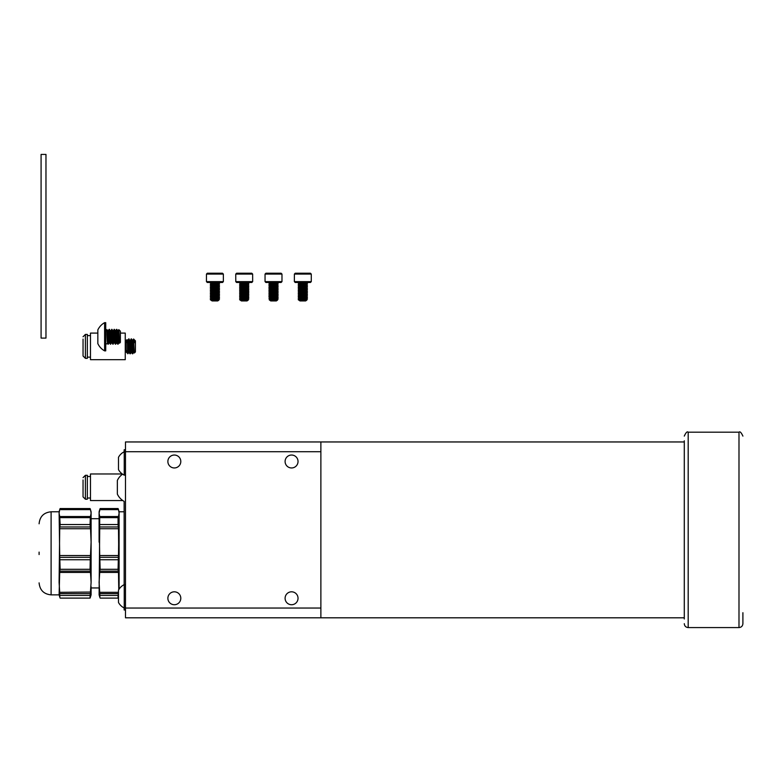 <?xml version="1.0" encoding="UTF-8"?>
<svg xmlns="http://www.w3.org/2000/svg" width="782" height="782" viewBox="0 0 782 782"><rect width="100%" height="100%" fill="white"/><g stroke="black" fill="none" stroke-linecap="round" stroke-linejoin="round"><path stroke-width="1.17" d="M180.798 598.269A6.461 6.461 0 0 0 174.337 591.808A6.461 6.461 0 0 0 167.876 598.269A6.461 6.461 0 0 0 174.337 604.73A6.461 6.461 0 0 0 180.798 598.269M298.03 598.269A6.461 6.461 0 0 0 291.569 591.808A6.461 6.461 0 0 0 285.098 598.269A6.461 6.461 0 0 0 291.569 604.73A6.461 6.461 0 0 0 298.03 598.269M298.03 461.497A6.461 6.461 0 0 0 291.569 455.036A6.461 6.461 0 0 0 285.098 461.497A6.461 6.461 0 0 0 291.569 467.959A6.461 6.461 0 0 0 298.03 461.497M180.798 461.497A6.461 6.461 0 0 0 174.337 455.036A6.461 6.461 0 0 0 167.876 461.497A6.461 6.461 0 0 0 174.337 467.959A6.461 6.461 0 0 0 180.798 461.497M320.874 451.732L125.491 451.732L125.491 441.957L320.874 441.957L320.874 617.809L125.491 617.809L125.491 608.034L320.874 608.034M125.491 451.732L125.491 608.034M684.289 618.982L684.289 440.794M742.9 612.707L742.9 623.665C742.665 626.04 741.365 627.34 738.99 627.575L738.99 432.192C739.938 431.185 741.238 432.485 742.9 436.102M124.162 607.966L124.162 609.989L125.491 609.989M125.491 449.777L124.162 449.777L124.162 451.8M117.359 494.107L117.359 494.107A16.139 16.139 0 0 0 124.133 501.379L124.162 584.662M125.491 609.207L125.491 450.559M125.257 608.005L124.24 608.005L124.24 584.623A13.011 13.011 0 0 0 118.483 590.156L118.483 602.238M118.483 593L118.483 595.415M124.24 461.8L124.24 451.761A13.011 13.011 0 0 0 118.483 457.304L118.483 469.611A13.011 13.011 0 0 0 124.24 475.143L124.24 461.8M118.483 467.89L118.483 469.611M118.483 459.963L118.483 462.582M83.048 479.992L83.048 496.883L85.394 499.229L87.349 499.229L87.349 475.309L85.394 475.309L85.394 499.229M122.305 473.98L90.477 473.98L90.477 500.558L122.813 500.558M83.048 490.842L83.048 494.547M83.048 339.105L83.048 355.996L83.048 339.105M85.394 358.342L85.394 334.422L87.349 334.422L87.349 358.342L85.394 358.342L83.048 355.996M97.838 333.093L90.477 333.093L90.477 359.671L125.257 359.671L125.257 333.093L120.379 333.093M135.1 340.581L134.533 339.965L135.149 342.252L135.413 340.805L135.413 351.959L134.377 352.995L133.585 350.023C133.175 341.705 132.764 339.28 132.363 342.741M125.257 340.805L127.055 339.74L127.779 340.581L128.737 338.958L130.007 340.581L131.484 338.958L132.657 340.581L133.575 339.007L134.348 352.985M134.533 339.965L133.575 339.007M125.99 340.805L126.254 349.974M127.476 342.741C127.886 339.28 128.287 341.705 128.698 350.023L129.04 352.223L127.837 353.796L127.613 350.864C127.368 341.079 127.104 338.254 126.831 342.379M126.254 352.183L126.254 350.023L127.837 353.796M131.141 341.754C131.552 333.973 131.953 343.806 132.363 351.01L132.705 353.806L133.878 352.183M133.624 352.223L133.272 350.023C132.872 341.705 132.461 339.28 132.05 342.741M128.698 341.754C129.108 333.973 129.509 343.806 129.92 351.01L130.301 353.777L131.464 352.223L131.141 350.023C130.731 341.705 130.33 339.28 129.92 342.741M131.18 352.223L130.838 350.023C130.428 341.705 130.017 339.28 129.617 342.741M128.737 352.223L128.395 350.023C127.984 341.705 127.574 339.28 127.173 342.741M135.149 342.252C134.934 339.847 134.719 340.014 134.494 342.741M130.838 341.754C131.239 333.973 131.65 343.806 132.05 351.01L132.705 353.806M128.395 341.754C128.795 333.973 129.206 343.806 129.617 351.01L130.262 353.806M39.1 582.864C39.814 590.156 43.812 594.154 51.104 594.867L51.104 511.79L59.1 511.79L59.706 509.639L59.1 513.09L59.706 516.54L90.497 516.54L91.103 513.09L90.497 509.639L59.706 509.639L90.321 509.18L91.103 511.79L91.103 542.141L91.103 518.71L99.099 518.71L99.705 555.543L118.493 555.543L119.099 511.79L119.099 589.129L118.493 528.74L99.705 528.74L99.099 594.867L99.754 597.018M39.1 552.112L39.1 554.555M59.706 572.434L59.872 571.114L90.321 571.114L90.497 572.434L59.706 572.434L59.1 594.867L59.755 597.018M59.647 528.779L59.872 526.96L90.321 526.96L90.497 528.74L59.706 528.74L59.1 582.375L59.706 592.326L90.634 592.062M59.569 592.062L59.872 597.477M59.1 511.79L59.706 555.543L90.497 555.543L91.103 542.141L91.103 582.375L90.321 593.646L59.872 593.646M60.126 595.444L90.067 595.444L90.321 593.646M90.067 595.444L90.067 598.103L60.126 598.103M90.321 597.477L90.067 598.103M91.103 586.666L91.103 594.867L90.448 597.018M99.871 509.18L118.326 509.18L118.072 508.554L100.135 508.554L99.099 513.09L99.705 516.54L118.493 516.54L119.099 513.09L118.493 509.639L99.705 509.639L99.099 511.79L99.099 542.141M118.766 589.657L118.493 572.434L99.705 572.434L99.099 582.375L99.705 592.326L118.483 592.326L118.326 593.646L99.871 593.646L99.871 597.477M99.871 593.646L99.568 592.062M100.135 595.444L118.072 595.444L118.326 593.646M118.072 595.444L118.072 598.103L100.135 598.103M118.444 597.018L118.072 598.103M99.705 572.434L99.871 571.114L118.326 571.114L118.072 569.306L100.135 569.306L99.685 570.85M99.813 557.351L100.135 569.306M118.493 555.543L118.326 557.312L99.871 557.312L99.705 555.543M118.395 557.351L118.072 569.306M118.493 572.434L118.512 570.85M100.135 559.746L118.072 559.746M100.135 517.635L118.072 517.635L118.493 516.54L99.705 516.54L99.646 528.779M118.072 517.635L118.072 524.536L100.135 524.536M99.871 526.96L118.326 526.96L118.072 524.536M118.326 526.96L118.551 528.779M124.162 511.79L119.099 511.79L118.326 509.18M90.321 509.18L90.067 508.554L60.126 508.554L59.872 509.18M60.126 524.536L59.706 516.54L90.321 517L90.067 524.536L60.126 524.536L59.872 526.96M90.321 526.96L90.067 524.536M90.556 528.779L91.103 542.141M90.497 555.543L90.389 557.351M59.813 557.351L90.321 557.312L90.067 569.306L60.126 569.306L59.686 570.85M60.126 569.306L59.706 555.543M90.516 570.85L90.067 569.306M91.103 582.375L90.497 572.434M60.126 559.746L90.067 559.746M60.126 517.635L90.067 517.635M117.359 493.95L117.359 480.431A16.139 16.139 0 0 1 122.559 474.166M45.972 246.252L45.972 338.088L41.084 338.088L41.084 154.425L45.972 154.425L45.972 246.252M116.088 339.271L115.648 344.168L114.133 342.565L112.862 344.197L111.689 342.565L110.418 344.197L109.392 330.229L109.197 329.349L108.561 330.415L109.011 334.97C109.333 343.621 109.666 344.784 110.018 338.469M110.379 344.168L109.607 342.79M107.466 330.014L108.287 344.197L109.021 342.956L107.261 330.268M108.287 344.197L106.948 330.229L106.987 334.755C107.32 344.461 107.652 345.771 107.994 338.684M107.945 344.168L107.554 343.493L105.726 344.197M104.612 332.682L104.612 322.663A16.139 16.139 0 0 0 97.838 329.936L97.838 343.611A16.139 16.139 0 0 0 104.612 350.883L104.612 332.682M104.612 350.883L105.726 350.883L105.726 322.663L104.612 322.663M118.532 339.271L117.935 343.875L116.87 329.378L116.049 334.276M118.248 338.919L117.906 343.63M118.053 344.197L116.528 329.349M115.609 344.197L114.426 329.378L112.745 331.187L112.422 334.276M115.804 338.919L115.462 343.63M115.267 344.168L114.084 329.349M113.165 344.197L111.982 329.378L110.682 330.972L109.167 329.378M112.823 344.168L111.64 329.349M110.721 344.197L109.539 329.378M116.684 329.916L116.225 336.768M106.909 329.916L106.782 331.157M118.092 344.168L119.011 342.565L119.587 343.161L120.379 342.369L120.379 331.177L118.796 329.623L118.551 333.269C118.737 328.039 118.932 328.548 119.128 334.784C119.372 344.051 119.626 345.302 119.9 338.528M119.226 342.575L118.004 330.972L118.796 329.623M115.648 344.168L116.831 342.614L115.56 330.972L116.489 329.378M114.338 342.575L113.165 330.933M113.019 331.382L112.559 336.768M111.904 342.575L110.721 330.933M118.972 342.614L118.053 330.933M116.528 342.614L115.609 330.933M114.084 342.614L112.862 330.933M111.64 342.614L110.467 330.972M310.405 282.468L295.234 282.468M311.246 274.081L294.394 274.081L294.364 281.618L311.285 281.618L310.434 282.468M295.234 273.231L310.405 273.231M306.407 299.76L306.896 300.053L305.654 300.923L299.985 300.923L298.225 299.682M306.896 300.044L298.978 300.21M298.225 282.703L299.223 283.622L306.837 282.468M299.203 283.446L305.117 282.468M300.21 300.376L306.436 299.799L307.414 298.998L298.685 299.682M299.223 300.347L306.427 299.574M298.225 298.089L299.203 299.007L306.436 298.079M299.203 298.832L307.414 297.463L298.206 298.255M301.256 297.766L299.232 297.453L306.436 296.544L299.223 297.268L298.225 298.04L307.434 297.483M299.232 297.326L298.225 296.691L307.414 295.928L306.436 296.525M301.256 296.222L299.232 295.919L306.427 295.156L307.414 294.384L298.225 295.156L299.232 295.782L306.427 294.961M299.203 294.413L306.436 293.465L299.223 294.198L298.225 294.961L307.434 294.413M299.232 294.247L298.225 293.621L307.414 292.849L306.436 293.445M299.203 292.683L306.436 292.106L307.414 291.315L298.225 292.077L299.232 292.712L306.427 291.891M299.203 291.334L306.436 290.386L299.223 291.119L298.225 291.882L307.414 291.119L304.393 290.836M299.232 291.168L298.225 290.542L307.414 289.77L306.436 290.376M299.203 289.604L306.436 289.027L307.414 288.235L298.225 288.998L299.232 289.633L306.427 288.812M299.223 288.235L306.436 287.307L299.223 288.04L298.225 288.812L307.434 288.255M299.232 288.099L298.225 287.463L307.414 286.691L306.436 287.297M299.203 286.525L306.436 285.948L307.414 285.156L298.225 285.929L299.232 286.554L306.427 285.733M299.232 285.019L298.225 284.384L307.414 283.622L299.203 285.166L306.436 284.237M306.407 295.146L307.414 295.733L298.206 296.525L299.223 295.733M302.82 285.371L299.467 285.078M299.232 298.998L298.421 299.682L307.434 299.027M298.206 282.683L299.897 282.468M298.206 282.869L304.452 282.468M298.225 284.237L307.414 283.622M298.225 285.782L307.434 285.176M298.225 287.317L307.414 286.691M298.225 290.396L307.414 289.77M307.434 291.334L306.407 290.533M298.225 293.475L307.414 292.654L304.393 292.38M307.434 292.869L306.407 292.067M294.394 274.081L295.205 273.231M281.1 282.468L265.929 282.468M265.088 281.618L281.979 281.618L281.129 282.468M265.929 273.231L281.1 273.231M281.129 273.231L281.979 274.081L265.088 274.081M277.59 300.044L270.904 300.376L277.111 299.77L277.59 300.053L276.349 300.923L270.68 300.923L269.379 299.682L269.849 300.337M270.904 300.376L269.673 300.21M269.252 282.458L268.9 282.869L269.898 283.622L277.111 282.849L278.109 283.426L268.92 284.189L278.109 283.622L269.917 285.01M269.898 283.446L275.802 282.468M268.92 298.089L269.927 298.861L269.116 299.682L278.109 298.812L277.111 299.77M269.917 300.347L277.111 299.574M269.917 298.998L277.131 298.059L269.898 298.832M269.917 297.463L277.111 296.691L278.109 297.268L271.94 297.766M271.94 296.222L269.927 295.919L268.9 296.525L269.927 297.326L277.111 296.691M268.92 296.505L278.109 295.733L277.131 296.525M269.917 295.928L277.111 295.156L278.109 294.384L268.92 295.156L269.927 295.782L277.111 294.961M269.898 294.413L277.131 293.465L269.917 294.237L268.92 293.661L278.109 292.849L277.131 293.445M269.898 291.334L268.9 291.911L269.898 292.859L277.111 292.077L278.109 292.654L275.088 292.38M268.92 291.891L278.109 291.119L277.111 292.077M269.898 292.683L277.111 291.891M269.917 291.315L277.131 290.386L269.917 291.168L268.9 290.562L278.109 289.77L277.131 290.376M269.917 288.089L268.9 288.832L269.898 289.78L277.111 288.998L278.109 289.575L268.92 290.542M268.92 288.812L278.109 288.04L277.111 288.998M269.898 289.604L277.111 288.812M269.917 288.235L277.131 287.307L269.898 288.059M268.92 287.317L278.109 286.505L277.131 287.297M269.898 284.99L268.9 285.753L269.898 286.701L277.111 285.929L278.109 286.505M268.92 285.733L278.109 284.961L277.111 285.929M269.898 286.525L277.111 285.733M269.917 285.156L277.131 284.237M273.514 285.371L270.161 285.078M269.379 299.682L278.128 299.027M268.92 282.654L270.592 282.468M268.9 282.869L275.147 282.468M268.9 285.948L278.128 285.176M269.927 288.099L268.9 287.483L278.128 286.72M268.9 289.027L278.128 288.255M268.9 292.106L278.128 291.334M268.92 293.475L278.128 292.869M268.9 295.176L278.128 294.413M268.9 296.72L278.128 295.948M277.102 298.098L278.109 297.268M268.92 298.235L278.128 297.483M278.109 284.961L277.102 284.374M268.92 284.237L269.927 283.612M269.927 285.019L268.92 284.384M278.109 288.04L277.102 287.453M269.927 286.691L268.92 287.463M277.102 290.533L278.109 291.119L275.088 290.836M268.92 290.396L269.927 289.76M269.927 292.839L268.92 293.621M278.109 295.733L277.102 295.146M278.109 298.812L277.102 298.225M251.794 282.468L236.594 282.468L235.744 281.618L252.664 281.618L251.824 282.468M235.783 281.618L235.744 274.081L236.594 273.231L251.824 273.231L252.664 274.081L235.783 274.081M252.635 274.081L252.664 281.618M247.034 300.923L241.374 300.923L239.615 299.682M247.044 300.923L248.285 300.044L240.367 300.21M239.615 282.703L240.592 283.622L247.806 282.849L248.803 283.426L239.615 284.384L240.612 285.019M240.592 283.446L246.496 282.468M241.589 300.376L248.275 300.044M240.074 299.682L248.803 298.998L247.806 299.77M240.602 300.347L247.806 299.574M239.615 298.089L240.592 299.007L247.806 298.235L248.803 298.998M240.592 298.832L247.806 298.04M239.595 298.059L248.803 297.268L247.826 298.059M242.635 297.766L240.621 297.453L247.806 296.691L248.803 297.268M239.615 298.04L240.621 297.453L239.615 296.691L248.803 295.928L247.806 296.691M240.592 297.297L247.806 296.505M242.635 296.222L240.621 295.919L247.806 295.156L248.803 295.928M239.615 295.01L248.803 294.198L247.806 295.156M239.595 294.99L240.612 295.782L247.806 294.961M240.592 294.413L247.826 293.641L248.803 292.849L239.615 293.621L240.612 294.247L247.806 293.426M239.615 291.93L240.592 292.859L247.806 292.077L248.803 292.654L245.773 292.38M239.595 291.911L248.803 291.119L247.806 292.077M240.592 292.683L247.806 291.891M240.592 291.334L247.826 290.562L248.803 289.77L239.615 290.542L240.612 291.168L247.806 290.347M239.615 288.851L240.592 289.78L247.806 288.998L248.823 289.79M239.595 288.832L248.803 288.04L247.806 288.998M240.592 289.604L247.806 288.812M247.806 287.268L240.592 288.245L247.826 287.483L248.803 286.691L239.615 287.463L240.612 288.099M239.615 285.782L240.592 286.701L247.806 285.929L248.823 286.72M239.595 285.753L248.803 284.961L247.806 285.929M240.592 286.525L247.806 285.733M247.806 284.198L240.592 285.166L247.826 284.237M248.823 283.641L247.826 284.218M248.803 295.733L239.595 296.525L240.602 295.733M244.209 285.371L240.856 285.078M240.621 298.998L239.81 299.682L248.803 298.812M239.595 282.683L241.286 282.468M239.595 282.869L245.831 282.468M239.615 284.237L248.803 283.426M239.595 285.948L248.823 285.176M239.615 287.317L248.803 286.505M239.595 289.027L248.823 288.255M239.615 290.396L248.803 289.575M239.595 292.106L248.823 291.334M239.615 293.475L248.823 292.869M239.595 295.176L248.823 294.413M239.595 298.255L248.823 297.483M248.803 284.961L247.796 284.374M248.803 288.04L247.796 287.453M247.796 290.533L248.803 291.119L245.773 290.836M248.803 294.198L247.796 293.612M222.479 282.468L207.318 282.468M223.329 274.081L206.468 274.081L206.438 281.618L223.359 281.618L222.518 282.468M207.318 273.231L222.479 273.231M218.491 299.76L218.97 300.053L217.738 300.923L212.069 300.923L210.299 299.682M218.97 300.044L211.062 300.21M210.299 282.703L211.296 283.622L218.911 282.468M211.287 283.446L217.191 282.468M212.284 300.376L218.51 299.799L219.498 298.998L210.769 299.682M211.296 300.347L218.501 299.574M210.299 298.089L211.287 299.007L218.51 298.079M211.287 298.832L219.498 297.463L210.28 298.255M213.33 297.766L211.306 297.453L218.51 296.544L211.296 297.268L210.309 298.04L219.517 297.483M211.306 297.326L210.299 296.691L219.498 295.928L218.51 296.525M213.33 296.222L211.306 295.919L218.501 295.156L219.498 294.384L210.299 295.156L211.306 295.782L218.501 294.961M211.287 294.413L218.51 293.465L211.296 294.198L210.309 294.961L219.517 294.413M211.306 294.247L210.299 293.621L219.498 292.849L218.51 293.445M211.287 292.683L218.51 292.106L219.498 291.315L210.299 292.077L211.306 292.712L218.501 291.891M211.287 291.334L218.51 290.386L211.296 291.119L210.309 291.882L219.498 291.119L216.467 290.836M211.306 291.168L210.299 290.542L219.498 289.77L218.51 290.376M211.287 289.604L218.51 289.027L219.498 288.235L210.299 288.998L211.306 289.633L218.501 288.812M211.296 288.235L218.51 287.307L211.296 288.04L210.309 288.812L219.517 288.255M211.306 288.099L210.299 287.463L219.498 286.691L218.51 287.297M211.287 286.525L218.51 285.948L219.498 285.156L210.299 285.929L211.306 286.554L218.501 285.733M211.306 285.019L210.299 284.384L219.498 283.622L211.287 285.166L218.51 284.237M218.491 295.146L219.498 295.733L210.28 296.525L211.296 295.733M214.903 285.371L211.551 285.078M211.306 298.998L210.495 299.682L219.517 299.027M210.28 282.683L211.971 282.468M210.28 282.869L216.526 282.468M210.299 284.237L219.498 283.622M210.299 285.782L219.517 285.176M210.299 287.317L219.498 286.691M210.299 290.396L219.498 289.77M219.517 291.334L218.491 290.533M210.299 293.475L219.498 292.654L216.467 292.38M219.517 292.869L218.491 292.067M206.468 274.081L207.279 273.231M684.289 436.102C685.902 432.514 687.212 431.214 688.189 432.192L688.189 627.575L738.99 627.575M320.874 441.957L684.289 441.957M320.874 617.809L684.289 617.809M688.189 432.192L738.99 432.192M688.189 627.575C685.824 627.34 684.514 626.04 684.289 623.665M118.483 602.472A13.011 13.011 0 0 0 124.24 608.005M125.257 584.623L124.24 584.623M125.257 451.761L124.24 451.761M125.257 475.143L124.24 475.143M87.349 498.026L90.477 498.026M87.349 476.502L90.477 476.502M85.394 475.309L83.048 477.655M87.349 357.139L90.477 357.139M125.257 351.959L125.99 351.959M131.444 352.183L132.363 353.777M129.001 352.183L129.92 353.777M126.557 352.183L126.987 352.917M87.349 335.615L90.477 335.615M85.394 334.422L83.048 336.768M51.104 511.79C43.812 512.503 39.814 516.501 39.1 523.793M51.104 594.867L59.1 594.867M91.103 587.947L99.099 587.947M109.588 342.79L108.962 343.015M108.6 330.395L107.417 329.965M106.577 329.652L105.726 329.349M117.711 344.168L116.782 342.575M117.789 330.972L116.87 329.378M115.355 330.972L114.426 329.378M112.911 330.972L111.982 329.378M310.434 273.231L311.285 274.081L311.285 281.618M299.154 300.337L298.206 299.604M306.407 298.225L307.414 298.812M306.407 296.691L307.414 297.268M306.407 293.612L307.414 294.188M299.232 292.839L298.225 293.426M299.232 289.76L298.225 290.347M306.407 288.998L307.414 289.575M306.407 287.453L307.414 288.04M299.232 286.691L298.225 287.268M306.407 285.919L307.414 286.505M299.232 285.147L298.225 285.733M306.407 284.374L307.414 284.961M299.232 283.612L298.225 284.189M306.407 282.84L307.414 283.426M295.205 282.468L294.364 281.618M281.979 274.081L281.979 281.618M269.927 294.374L268.92 294.961M277.102 293.612L278.109 294.188M265.9 273.231L265.049 274.081L265.049 281.618L265.9 282.468M240.533 300.337L239.595 299.604M239.615 294.961L240.592 294.218M239.615 291.882L240.592 291.139M240.621 292.839L239.615 293.426M240.621 289.76L239.615 290.347M240.621 288.226L239.615 288.812M240.621 286.691L239.615 287.268M240.621 285.147L239.615 285.733M240.621 283.612L239.615 284.189M222.518 273.231L223.359 274.081L223.359 281.618M211.228 300.337L210.28 299.604M218.491 298.225L219.498 298.812M218.491 296.691L219.498 297.268M218.491 293.612L219.498 294.188M211.306 292.839L210.309 293.426M211.306 289.76L210.309 290.347M218.491 288.998L219.498 289.575M218.491 287.453L219.498 288.04M211.306 286.691L210.309 287.268M218.491 285.919L219.498 286.505M211.306 285.147L210.309 285.733M218.491 284.374L219.498 284.961M211.306 283.612L210.309 284.189M218.491 282.84L219.498 283.426M207.279 282.468L206.438 281.618"/></g></svg>
